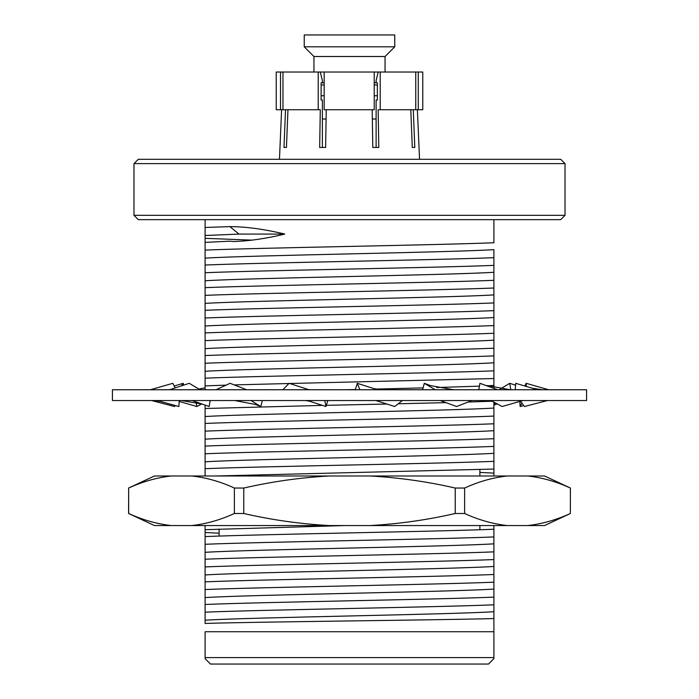 <?xml version="1.0" encoding="UTF-8"?>
<svg xmlns="http://www.w3.org/2000/svg" width="699" height="699" viewBox="0 0 699 699"><rect width="100%" height="100%" fill="white"/><g stroke="black" fill="none" stroke-linecap="round" stroke-linejoin="round"><path stroke-width="1.05" d="M133.981 215.336L138.288 219.652L560.712 219.652L565.019 215.336L565.019 163.618L133.981 163.618L133.981 215.336L565.019 215.336M133.981 163.618L138.288 159.302L560.712 159.302L565.019 163.618M280.736 109.734L281.61 109.734L279.46 159.302M417.39 109.734L419.54 159.302M410.785 109.734L412.296 147.454L414.804 147.454L413.284 109.734M378.788 147.454L378.168 109.734L380.212 109.734L380.212 72.023L378.168 72.023L376.123 80.638L376.123 82.797L377.355 82.797L377.355 100.036L376.123 100.036L376.123 147.454L372.803 147.454L378.788 147.454M372.183 109.734L372.803 147.454M325.62 147.454L322.379 147.454L322.379 100.036L321.129 100.036L321.129 82.797L322.379 82.797L322.379 80.638L320.299 72.023L318.211 72.023L318.211 109.734L320.299 109.734L319.661 147.454L325.62 147.454L326.258 109.734M285.515 109.734L283.995 147.454L286.441 147.454L287.962 109.734M280.517 109.734L276.227 109.734L276.227 72.023L280.517 72.023L280.517 109.734L282.973 109.734L282.973 72.023L318.211 72.023M205.104 658.659L205.104 657.584L205.104 658.659L210.486 664.05L488.514 664.05L493.896 658.659L493.896 618.571L493.896 631.721L205.104 631.721L205.104 657.584L493.896 657.584M219.11 536.072L219.11 528.986M479.89 529.755L479.89 525.552M479.89 475.984L479.89 469.562M251.946 240.133L205.104 238.333L205.104 242.396L229.866 241.164L233.274 241.513C248.381 241.164 265.515 238.7 284.668 234.139L284.668 234.034C264.004 229.123 245.733 226.651 229.866 226.625L239.014 234.086L284.668 234.086M205.104 389.754L205.104 371.283C249.569 368.452 449.431 365.629 493.896 362.79L493.896 370.837C435.748 373.231 263.252 375.782 205.104 378.176L205.104 348.652C249.569 345.822 449.431 342.999 493.896 340.16L493.896 348.207C435.748 350.601 263.252 353.152 205.104 355.546L205.104 326.022C249.569 323.191 449.431 320.369 493.896 317.529L493.896 325.577C435.748 327.971 263.252 330.522 205.104 332.916L205.104 303.392C249.569 300.561 449.431 297.739 493.896 294.908L493.896 302.947C435.748 305.341 263.252 307.892 205.104 310.286L205.104 280.762C249.569 277.931 449.431 275.109 493.896 272.278L493.896 280.316C435.748 282.711 263.252 285.262 205.104 287.656L205.104 258.132C249.569 255.301 449.431 252.479 493.896 249.648L493.896 257.686C435.748 260.08 263.252 262.632 205.104 265.026L205.104 227.463L229.866 226.625M205.104 238.333L205.104 235.511L239.014 234.086M205.104 272.724C263.252 270.33 435.748 267.778 493.896 265.384L493.896 257.686M493.896 265.384L493.896 272.278L493.896 265.384M205.104 295.354C263.252 292.96 435.748 290.408 493.896 288.014L493.896 280.316M493.896 288.014L493.896 294.908L493.896 288.014M205.104 317.984C263.252 315.59 435.748 313.038 493.896 310.644L493.896 302.947M493.896 310.644L493.896 317.529L493.896 310.644M205.104 340.614C263.252 338.22 435.748 335.669 493.896 333.274L493.896 325.577M493.896 333.274L493.896 340.16L493.896 333.274M205.104 363.244C263.252 360.85 435.748 358.299 493.896 355.905L493.896 348.207M493.896 355.905L493.896 362.79L493.896 355.905M205.104 385.874L226.092 385.14M234.209 384.904L288.897 383.515M289.683 383.498L493.896 378.535L493.896 370.837M345.472 389.754L355.372 389.535M375.555 389.081L423.087 387.893M436.569 387.526L479.418 386.145M486.845 385.813L493.896 385.42L493.896 387.849M493.896 378.535L493.896 385.42L493.896 378.535M212.12 400.536L210.146 400.606M205.104 405.097L205.104 408.504L322.475 405.394M326.337 405.315L386.914 404.039M398.22 403.786L446.023 402.633M468.12 402.03L492.253 401.226M205.104 427.404L205.104 416.543C249.569 413.712 449.431 410.881 493.896 408.05L493.896 416.088C435.748 418.491 263.252 421.034 205.104 423.437L205.104 408.504M493.896 402.108L493.896 408.05L493.896 402.108M205.104 423.437L205.104 431.134C263.252 428.732 435.748 426.189 493.896 423.786L493.896 416.088M205.104 475.984L205.104 461.803C249.569 458.972 449.431 456.141 493.896 453.31L493.896 461.349C435.748 463.743 263.252 466.294 205.104 468.688L205.104 439.173C249.569 436.342 449.431 433.511 493.896 430.68L493.896 438.719C435.748 441.121 263.252 443.664 205.104 446.067L205.104 431.134M493.896 423.786L493.896 430.68L493.896 423.786M205.104 453.765C263.252 451.362 435.748 448.819 493.896 446.416L493.896 438.719M493.896 446.416L493.896 453.31L493.896 446.416M215.93 475.984L493.896 469.046L493.896 461.349M493.179 475.984L493.896 475.984M219.11 533.215L205.104 532.516L205.104 544.276C263.252 541.882 435.748 539.331 493.896 536.937L493.896 529.239C435.748 531.633 263.252 534.185 205.104 536.579L205.104 529.693L344.563 525.552M205.104 532.516L205.104 525.552M205.104 623.027L205.104 623.438C255.956 621.804 434.726 620.153 493.896 618.571L493.896 597.129C435.748 599.524 263.252 602.075 205.104 604.469L205.104 597.575C249.569 594.744 449.431 591.922 493.896 589.091L493.896 597.129M205.104 623.438L205.104 574.945C249.569 572.114 449.431 569.292 493.896 566.461L493.896 574.499C435.748 576.893 263.252 579.445 205.104 581.839L205.104 552.324C249.569 549.484 449.431 546.662 493.896 543.831L493.896 551.869C435.748 554.263 263.252 556.815 205.104 559.209L205.104 544.276M493.896 536.937L493.896 543.831L493.896 536.937M205.104 566.906C263.252 564.512 435.748 561.961 493.896 559.567L493.896 551.869M493.896 559.567L493.896 566.461L493.896 559.567M205.104 589.537C263.252 587.143 435.748 584.591 493.896 582.197L493.896 574.499M493.896 582.197L493.896 589.091L493.896 582.197M205.104 612.167C263.252 609.773 435.748 607.221 493.896 604.827L493.896 611.721C449.431 614.552 249.569 617.374 205.104 620.205M493.896 525.552L493.896 529.239L493.896 525.552M493.896 473.118L493.896 469.046L493.896 475.94L493.896 473.118L479.89 472.41M282.973 109.734L318.211 109.734M282.973 72.023L280.517 72.023M418.264 72.023L415.756 72.023L415.756 109.734L418.264 109.734L418.264 72.023L422.773 72.023L422.773 109.734L418.264 109.734M380.212 72.023L415.756 72.023M380.212 109.734L415.756 109.734M324.17 72.023L374.227 72.023L374.227 109.734L324.17 109.734L324.17 72.023M414.804 147.454L412.296 147.454M286.441 147.454L283.995 147.454M205.104 250.093C263.252 247.699 435.748 245.148 493.896 242.754L493.896 219.652M205.104 219.652L205.104 227.463M570.34 488.042C556.325 481.594 542.118 477.574 527.719 475.984L544.547 475.984L570.41 488.042L570.34 513.494L570.41 488.042M154.453 525.552L128.59 513.494L128.66 488.042L128.66 513.494C142.675 519.942 156.882 523.962 171.281 525.552L154.453 525.552M128.59 488.042L154.453 475.984L171.281 475.984C156.969 477.557 142.762 481.576 128.66 488.042M234.383 513.494L243.776 513.494L243.776 488.042L234.383 488.042L234.383 513.494C220.281 519.96 206.065 523.979 191.753 525.552L171.281 525.552M243.776 513.494C271.71 519.925 300.124 523.944 329.028 525.552L191.753 525.552M234.383 488.042C220.368 481.594 206.153 477.574 191.753 475.984L171.281 475.984M191.753 475.984L329.028 475.984C300.273 477.574 271.859 481.594 243.776 488.042M455.224 513.494L464.617 513.494L464.617 488.042L455.224 488.042L455.224 513.494C427.141 519.942 398.727 523.962 369.972 525.552L329.028 525.552M464.617 513.494C478.632 519.942 492.847 523.962 507.247 525.552L369.972 525.552M455.224 488.042C427.29 481.611 398.876 477.592 369.972 475.984L329.028 475.984M369.972 475.984L507.247 475.984C492.935 477.557 478.719 481.576 464.617 488.042M570.41 513.494L544.547 525.552L527.719 525.552C542.031 523.979 556.238 519.96 570.34 513.494M527.719 475.984L507.247 475.984M527.719 525.552L507.247 525.552M586.575 400.536L112.425 400.536L112.425 389.754L586.575 389.754L586.575 400.536M157.196 400.536L178.883 406.521L179.18 400.536M234.75 400.536L255.493 404.459L260.814 406.521L262.343 400.536M246.712 389.754L230.093 383.314L215.982 389.754M250.932 400.536L260.814 406.521M305.367 400.536L309.395 401.165L325.97 406.521L327.805 400.536M324.799 400.536L325.97 406.521M309.037 389.754L289.098 383.314L282.85 389.754M192.085 400.536L209.167 406.521L210.154 400.536M200.028 389.754L189.263 383.314L169.446 389.754M175.161 387.901L172.836 383.314L150.311 389.754M201.731 403.917L196.891 406.521L196.113 402.274M179.136 401.409L196.891 406.521M175.292 405.534L174.567 406.521L174.479 405.306M151.578 400.536L174.567 406.521M181.425 385.857L183.295 383.314L183.435 385.21M174.2 386.005L183.295 383.314M521.882 403.043L520.117 406.521L519.864 401.409M523.708 405.534L520.117 406.521M495.643 403.043L493.896 404.092M500.169 389.037L509.737 383.314L510.794 389.754M497.269 403.917L493.896 405.097M515.565 385.21L509.737 383.314M524.8 386.005L526.164 383.314L526.321 386.451M548.689 389.754L526.164 383.314M381.069 389.754L374.148 388.679L357.303 383.314L355.302 389.754M359.863 389.754L357.303 383.314M375.896 400.536L394.699 406.521L402.414 400.536M440.344 400.536L456.552 406.521L471.982 400.536M453.572 389.754L430.47 385.586L424.319 383.314L422.589 389.754M490.96 400.536L502.109 406.521L522.896 400.536M497.679 389.754L479.942 383.314L478.754 389.754M520.545 401.209L524.433 406.521L547.422 400.536M537.487 389.754L515.705 383.314L515.242 389.754M435.302 389.754L424.319 383.314M304.24 46.807L394.76 46.807L394.76 34.95L304.24 34.95L304.24 46.807L313.938 56.505L385.062 56.505L394.76 46.807M385.062 71.586L385.062 56.505M313.938 71.586L313.938 56.505M411.781 72.023L287.219 72.023M321.129 84.955L324.17 84.955M374.227 84.955L377.355 84.955M321.129 82.797L324.17 82.797M374.227 82.797L377.355 82.797M321.129 95.728L324.17 95.728M374.227 95.728L377.355 95.728M322.379 119.005L326.101 119.005M372.34 119.005L376.123 119.005M154.016 400.536L160.351 401.401M181.6 400.536L202.282 404.109M198.831 389.037L205.104 387.849M542.433 389.754L532.603 388.312M510.235 389.754L485.499 385.332"/></g></svg>
